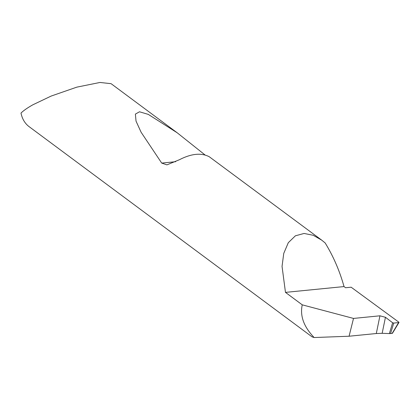 <?xml version="1.0" encoding="UTF-8"?>
<svg xmlns="http://www.w3.org/2000/svg" width="420" height="420" viewBox="0 0 420 420"><rect width="100%" height="100%" fill="white"/><g stroke="black" fill="none" stroke-linecap="round" stroke-linejoin="round"><path stroke-width="0.63" d="M392.642 322.775L385.45 317.289L382.163 333.312L389.366 333.58L392.642 322.775L393.74 323.069L390.569 333.543L392.165 333.385L398.843 322.171L351.141 287.201L345.597 287.747L344.022 286.577C339.644 270.842 333.354 256.3 325.148 242.944L321.678 240.119L313.173 235.268L304.08 233.457L295.391 235.809L288.304 242.692L283.747 253.412L282.046 266.385L285.474 292.378L344.022 286.577M382.163 333.312L376.304 333.527L379.937 315.808L385.45 317.289M321.678 240.119L209.265 156.744C201.301 152.607 191.368 153.594 179.477 159.7L166.913 164.866L161.705 163.091L141.109 132.248L136.028 121.123L135.387 114.098L139.508 111.788L148.281 114.382L177.23 132.809L205.118 155.022M177.23 132.809L111.09 83.68L99.992 82.462L76.823 87.145L51.193 96.049L32.923 104.764C27.484 107.819 23.51 110.591 21 113.085A41.696 28.224 126.6 0 0 29.148 126.683L312.076 336.861L314.144 337.538L349.078 336.226L376.304 333.527M379.937 315.808L353.514 318.428L302.248 304.836C299.833 315.893 303.802 326.797 314.144 337.538M302.248 304.836L285.474 292.378M353.514 318.428L349.078 336.226M398.843 322.171L398.69 322.581L393.74 323.069M390.569 333.543L389.366 333.58M175.707 161.7L161.705 163.091M392.417 333.338L398.99 322.45"/></g></svg>
